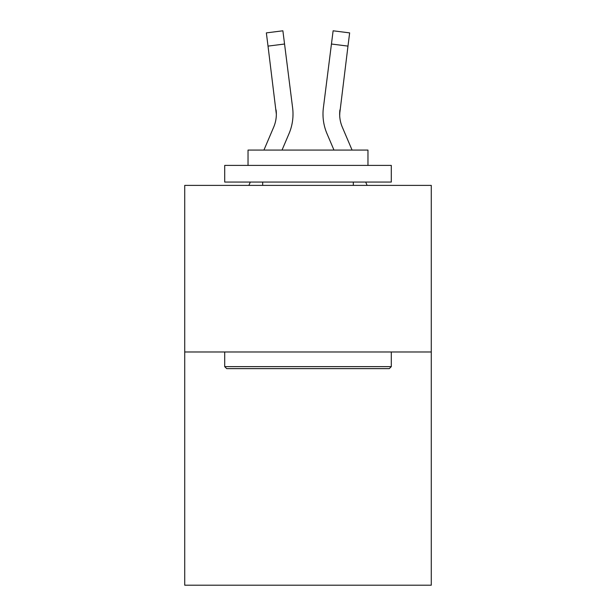 <?xml version="1.0" encoding="UTF-8"?>
<svg xmlns="http://www.w3.org/2000/svg" width="616" height="616" viewBox="0 0 616 616"><rect width="100%" height="100%" fill="white"/><g stroke="black" fill="none" stroke-linecap="round" stroke-linejoin="round"><path stroke-width="0.92" d="M431.277 351.982L431.277 585.2L184.723 585.2L184.723 185.393L431.277 185.393L431.277 351.982L184.723 351.982M289.012 133.672L282.028 150.073L289.012 133.672A49.973 49.973 -13.5 0 0 292.615 107.831L284.554 44.021L268.022 46.108L266.351 32.887L282.883 30.8L284.554 44.021M263.925 150.073L273.689 127.142A33.318 33.318 -29.2 0 0 276.345 114.153L268.022 46.108M292.947 116.516L293.008 114.484M292.361 105.829L292.615 107.831L292.361 105.829M352.075 150.073L342.311 127.142A33.318 33.318 29.2 0 1 339.655 114.153L347.978 46.108L331.447 44.021L333.117 30.8L349.649 32.887L347.978 46.108M326.988 133.672L333.972 150.073L326.988 133.672A49.973 49.973 13.5 0 1 323.385 107.831L331.447 44.021M339.693 115.723L339.916 109.918A33.318 33.318 13.5 0 0 342.311 127.142A33.318 33.318 13.5 0 1 339.655 114.153L339.916 109.918M226.703 368.637L224.709 366.635L391.291 366.635L389.297 368.637L226.703 368.637M391.291 165.404L391.291 182.059L224.709 182.059L224.709 165.404L391.291 165.404M248.032 165.404L248.032 150.073L367.968 150.073L367.968 165.404M391.291 351.982L391.291 366.635M224.709 351.982L224.709 366.635M353.315 182.059L353.315 185.393M262.685 182.059L262.685 185.393M273.689 127.142A33.318 33.318 -13.5 0 0 276.345 114.16A33.318 33.318 -13.5 0 1 273.689 127.142A33.318 33.318 -13.5 0 0 276.345 114.16A33.318 33.318 -13.5 0 1 273.689 127.142A33.318 33.318 -13.5 0 0 276.345 114.16A33.318 33.318 -13.5 0 1 273.689 127.142A33.318 33.318 -13.5 0 0 276.345 114.16A33.318 33.318 -13.5 0 1 273.689 127.142A33.318 33.318 -13.5 0 0 276.345 114.16A33.318 33.318 -13.5 0 1 273.689 127.142A33.318 33.318 -13.5 0 0 276.345 114.16A33.318 33.318 -13.5 0 1 273.689 127.142A33.318 33.318 -13.5 0 0 276.345 114.16A33.318 33.318 -13.5 0 1 273.689 127.142A33.318 33.318 -13.5 0 0 276.345 114.16A33.318 33.318 -13.5 0 1 273.689 127.142A33.318 33.318 -13.5 0 0 276.345 114.16A33.318 33.318 -13.5 0 1 273.689 127.142A33.318 33.318 -13.5 0 0 276.345 114.16A33.318 33.318 -13.5 0 1 273.689 127.142A33.318 33.318 -13.5 0 0 276.345 114.16A33.318 33.318 -13.5 0 1 273.689 127.142A33.318 33.318 -13.5 0 0 276.345 114.16A33.318 33.318 -13.5 0 1 273.689 127.142A33.318 33.318 -13.5 0 0 276.345 114.16A33.318 33.318 -13.5 0 1 273.689 127.142A33.318 33.318 -13.5 0 0 276.345 114.16A33.318 33.318 -13.5 0 1 273.689 127.142A33.318 33.318 -13.5 0 0 276.345 114.16A33.318 33.318 -13.5 0 1 273.689 127.142A33.318 33.318 -13.5 0 0 276.345 114.16A33.318 33.318 -13.5 0 1 273.689 127.142A33.318 33.318 -13.5 0 0 276.345 114.16A33.318 33.318 -13.5 0 1 273.689 127.142A33.318 33.318 -13.5 0 0 276.345 114.16A33.318 33.318 -13.5 0 1 273.689 127.142A33.318 33.318 -13.5 0 0 276.345 114.16A33.318 33.318 -13.5 0 1 273.689 127.142A33.318 33.318 -13.5 0 0 276.345 114.16A33.318 33.318 -13.5 0 1 273.689 127.142A33.318 33.318 -13.5 0 0 276.345 114.16A33.318 33.318 -13.5 0 1 273.689 127.142A33.318 33.318 -13.5 0 0 276.084 109.918L276.345 114.153M342.311 127.142A33.318 33.318 13.5 0 1 339.655 114.153A33.318 33.318 13.5 0 0 342.311 127.142A33.318 33.318 13.5 0 1 339.655 114.153A33.318 33.318 13.5 0 0 342.311 127.142A33.318 33.318 13.5 0 1 339.655 114.153A33.318 33.318 13.5 0 0 342.311 127.142A33.318 33.318 13.5 0 1 339.655 114.153A33.318 33.318 13.5 0 0 342.311 127.142A33.318 33.318 13.5 0 1 339.655 114.153A33.318 33.318 13.5 0 0 342.311 127.142A33.318 33.318 13.5 0 1 339.655 114.153A33.318 33.318 13.5 0 0 342.311 127.142A33.318 33.318 13.5 0 1 339.655 114.153A33.318 33.318 13.5 0 0 342.311 127.142A33.318 33.318 13.5 0 1 339.655 114.153A33.318 33.318 13.5 0 0 342.311 127.142A33.318 33.318 13.5 0 1 339.655 114.153A33.318 33.318 13.5 0 0 342.311 127.142A33.318 33.318 13.5 0 1 339.655 114.153A33.318 33.318 13.5 0 0 342.311 127.142A33.318 33.318 13.5 0 1 339.655 114.153A33.318 33.318 13.5 0 0 342.311 127.142A33.318 33.318 13.5 0 1 339.655 114.153A33.318 33.318 13.5 0 0 342.311 127.142A33.318 33.318 13.5 0 1 339.655 114.153A33.318 33.318 13.5 0 0 342.311 127.142A33.318 33.318 13.5 0 1 339.655 114.153A33.318 33.318 13.5 0 0 342.311 127.142A33.318 33.318 13.5 0 1 339.655 114.153A33.318 33.318 13.5 0 0 342.311 127.142A33.318 33.318 13.5 0 1 339.655 114.153A33.318 33.318 13.5 0 0 342.311 127.142A33.318 33.318 13.5 0 1 339.655 114.153A33.318 33.318 13.5 0 0 342.311 127.142A33.318 33.318 13.5 0 1 339.655 114.153A33.318 33.318 13.5 0 0 342.311 127.142A33.318 33.318 13.5 0 1 339.655 114.153A33.318 33.318 13.5 0 0 342.311 127.142A33.318 33.318 13.5 0 1 339.655 114.153A33.318 33.318 13.5 0 0 342.311 127.142A33.318 33.318 13.5 0 1 339.655 114.153M248.887 185.393L250.304 182.059M293.008 114.068L292.947 116.532L293.008 114.068M367.113 185.393L365.696 182.059M323.054 116.532L322.992 114.068M266.351 32.887L282.883 30.8M333.117 30.8L349.649 32.887"/></g></svg>

